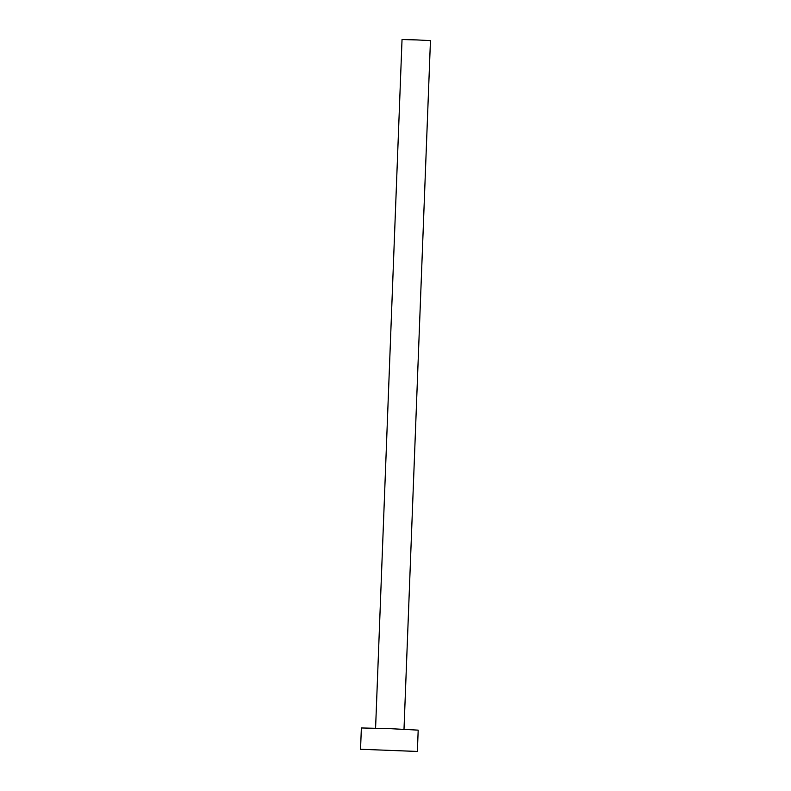 <?xml version="1.0" encoding="UTF-8"?>
<svg xmlns="http://www.w3.org/2000/svg" width="791" height="791" viewBox="0 0 791 791"><rect width="100%" height="100%" fill="white"/><g stroke="black" fill="none" stroke-linecap="round" stroke-linejoin="round"><path stroke-width="1.19" d="M375.587 728.165L402.036 39.55L416.778 39.916L430.452 40.638L404.003 729.253M360.548 749.265L361.368 727.957L390.833 728.699L418.192 730.142L417.371 751.45L360.548 749.265L417.371 751.45"/></g></svg>
